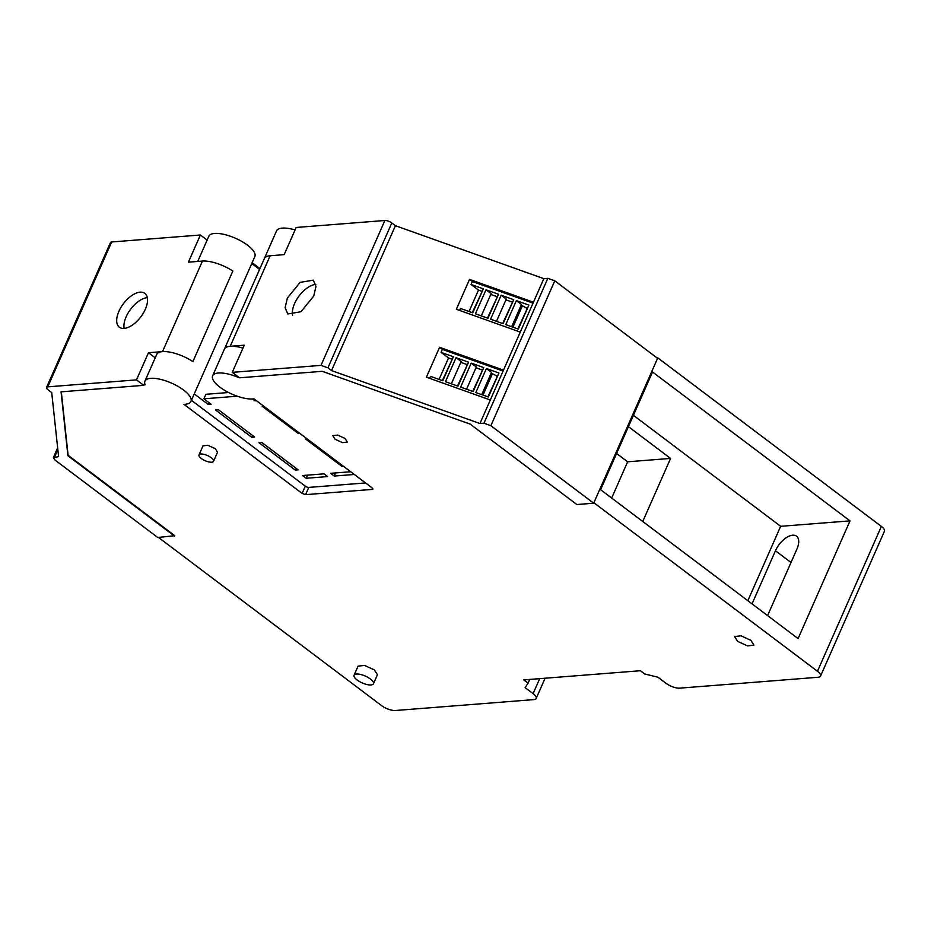 <?xml version="1.0" encoding="UTF-8"?>
<svg xmlns="http://www.w3.org/2000/svg" width="931" height="931" viewBox="0 0 931 931"><rect width="100%" height="100%" fill="white"/><g stroke="black" fill="none" stroke-linecap="round" stroke-linejoin="round"><path stroke-width="1.4" d="M850.015 520.871L652.526 372.004L600.6 489.718L798.088 638.585L850.015 520.871L780.655 526.318L633.417 415.331M747.849 600.704L780.655 526.318M767.586 615.589L796.924 549.081A17.2 8.856 -53 0 0 796.54 536.186A17.2 8.856 -53 0 0 775.453 550.768L752.039 603.87M881.366 526.411L657.786 357.876L593.885 502.752L817.465 671.286L881.366 526.411A10.59 3.759 -156.2 0 1 884.45 531.205L820.548 676.081A10.59 3.759 -156.2 0 0 817.465 671.286M642.762 521.488L670.576 458.424L628.425 426.654M545.101 678.222L536.186 698.436A10.59 3.759 23.8 0 0 533.102 693.642L525.131 687.637L528.098 683.133L523.804 679.898L640.388 670.727L644.683 673.963L657.903 677.198L665.874 683.203A10.59 3.759 23.8 0 0 679.723 688.149L818.116 677.268A10.59 3.759 -156.2 0 0 820.548 676.081M143.933 384.887L145.178 384.794A25.149 8.938 23.8 0 1 144.922 381.151L156.711 354.443A25.149 8.938 -156.2 0 1 162.483 351.615A25.149 8.938 -156.2 0 1 162.506 351.615A25.149 8.938 -156.2 0 1 164.356 351.557A25.149 8.938 -156.2 0 1 192.903 361.589A25.149 8.938 -156.2 0 0 164.356 351.557L163.705 351.557A25.149 8.938 -156.2 0 0 162.506 351.615L202.446 261.064A25.149 8.938 -156.2 0 1 204.296 261.006A25.149 8.938 -156.2 0 1 232.843 271.037L192.903 361.589L232.843 271.037A25.149 8.938 -156.2 0 0 204.296 261.006L203.645 261.006A25.149 8.938 -156.2 0 0 202.446 261.064A25.149 8.938 -156.2 0 0 202.423 261.064L188.399 262.17L200.386 234.996L207.113 240.07M144.922 381.151A25.149 8.938 23.8 0 1 151.928 378.265A25.149 8.938 23.8 0 1 178.775 386.83A25.149 8.938 23.8 0 1 190.948 401.447L194.137 394.197A25.149 8.938 -156.2 0 0 194.253 393.918L254.838 256.572A25.149 8.938 -156.2 0 0 242.677 241.955A25.149 8.938 -156.2 0 0 215.829 233.39A25.149 8.938 -156.2 0 0 208.823 236.276L197.733 261.436M252.138 262.693L259.947 268.57M295.08 229.945A25.149 8.938 -156.2 0 0 276.53 230.946L264.357 258.562A25.149 8.938 -156.2 0 0 264.346 258.574A25.149 8.938 23.8 0 1 268.512 255.955A25.149 8.938 -156.2 0 0 264.357 258.562L224.418 349.102A25.149 8.938 23.8 0 1 228.572 346.507A25.149 8.938 -156.2 0 0 224.418 349.113L212.629 375.833A25.149 8.938 23.8 0 1 238.464 377.462L238.988 377.416M657.065 357.935L657.786 357.876M190.948 401.447A25.149 8.938 23.8 0 1 183.942 404.333L302.121 493.407L305.589 494.652L372.307 489.403L372.144 487.914L253.965 398.829A25.149 8.938 23.8 0 1 232.82 394.488A25.149 8.938 23.8 0 1 212.629 375.833M372.726 488.461L372.307 489.403L372.912 489.101M200.386 234.996L111.673 241.979L47.772 386.854A5.295 1.885 -156.2 0 0 46.55 387.447A5.295 1.885 -156.2 0 0 48.086 389.845L51.717 392.579L58.595 456.656L53.358 457.575L54.906 459.972L157.723 537.478L174.772 535.697L68.114 455.306L61.306 391.823M536.186 698.436A10.59 3.759 23.8 0 1 533.742 699.623L395.361 710.504A10.59 3.759 23.8 0 1 381.501 705.558L158.445 537.42M373.436 683.773L377.427 674.719L374.355 669.924L364.486 665.386L358.051 666.165L354.059 675.219A10.59 3.759 -156.2 0 0 357.143 680.014A10.59 3.759 -156.2 0 0 367 684.553A10.59 3.759 -156.2 0 0 373.436 683.773A10.59 3.759 -156.2 0 0 370.352 678.978A10.59 3.759 -156.2 0 0 360.495 674.44A10.59 3.759 -156.2 0 0 354.059 675.219M213.536 461.31L217.54 452.257L215.224 448.661L207.834 445.262L203.005 445.844L199.013 454.898A7.937 2.828 -156.2 0 0 201.317 458.494A7.937 2.828 -156.2 0 0 208.719 461.904A7.937 2.828 -156.2 0 0 213.536 461.31A7.937 2.828 -156.2 0 0 211.232 457.715A7.937 2.828 -156.2 0 0 203.831 454.316A7.937 2.828 -156.2 0 0 199.013 454.898M345.017 438.454L337.627 435.056L332.798 435.65L335.113 439.234L342.503 442.644L347.333 442.05L345.017 438.454M750.863 640.33L741.006 635.792L734.571 636.571L737.655 641.366L747.512 645.905L753.947 645.125L750.863 640.33M670.576 458.424L627.634 461.799L616.59 453.478M611.655 498.05L627.634 461.799M124.137 328.41A21.18 10.904 127 0 1 126.139 316.796A21.18 10.904 127 0 1 147.319 297.652A21.18 10.904 -53 0 0 137.765 301.935A21.18 10.904 -53 0 0 125.406 318.6A21.18 10.904 -53 0 0 124.137 328.41M242.956 348.113A25.149 8.938 -156.2 0 0 230.236 346.285A25.149 8.938 -156.2 0 0 230.213 346.285A25.149 8.938 -156.2 0 0 228.572 346.507A25.149 8.938 23.8 0 1 230.213 346.285L270.153 255.746A25.149 8.938 -156.2 0 0 268.512 255.955A25.149 8.938 23.8 0 1 270.153 255.746A25.149 8.938 -156.2 0 0 270.153 255.746L284.188 254.64L296.163 227.467L384.887 220.496A5.295 1.885 23.8 0 1 391.811 222.975L395.431 225.698L543.832 278.66L533.451 302.203L469.527 279.393L456.353 309.278L520.266 332.088L503.496 370.119L439.583 347.31L426.398 377.183L490.311 399.993L479.93 423.535L331.529 370.585L395.431 225.698M294.58 303.553A21.18 10.904 127 0 1 315.76 284.409A21.18 10.904 -53 0 0 300.026 294.743A21.18 10.904 -53 0 0 294.58 303.553A21.18 10.904 -53 0 0 292.578 315.167A21.18 10.904 127 0 1 294.58 303.553M482.991 395.105L492.452 373.657L491.172 373.191M512.946 327.188L522.407 305.74L521.127 305.287M528.098 683.133L529.727 679.432M191.437 400.33L305.321 486.168A2.642 0.943 -156.2 0 0 308.778 487.402L365.557 482.945M237.23 396.199L203.912 398.817L211.162 404.287L208.3 404.508L209.079 402.727M194.253 393.918L208.3 404.508M256.479 400.726L254.978 400.842L252.499 398.98M327.607 476.579L323.976 473.844L302.517 475.532L306.136 478.266L327.607 476.579M350.696 471.738L330.586 473.32L334.206 476.055L354.315 474.473M299.968 433.497L298.467 433.613L262.228 406.3L263.729 406.184M295.267 470.062L298.129 469.841L261.89 442.528L259.027 442.749L295.267 470.062L296.058 468.281M307.207 438.966L305.705 439.083L341.945 466.396L343.446 466.28M251.777 437.291L215.538 409.977L218.401 409.745L254.64 437.058L251.777 437.291L252.569 435.499M251.754 263.531L259.563 269.42M306.136 478.266L307.509 475.136M255.397 399.899L254.978 400.842M203.912 398.817L205.902 394.29L228.572 392.51M334.206 476.055L335.591 472.925M298.874 432.682L298.467 433.613M342.364 465.453L341.945 466.396M429.645 378.347L430.518 376.368L442.807 380.756L453.397 356.759L442.341 380.593M503.066 371.085L442.4 349.428L441.096 352.372L453.397 356.759M451.349 383.805L461.159 361.565L456.039 357.702L445.449 381.698L457.994 386.179L468.572 362.182L457.517 386.004M456.039 357.702L468.572 362.182M481.723 394.639L491.521 372.4L486.401 368.536L475.822 392.533L488.356 397.013L498.935 373.017L487.891 396.839M486.401 368.536L498.935 373.017M483.759 367.594L473.169 391.59L460.636 387.121L471.214 363.125L483.759 367.594L472.704 391.427M496.991 376.182L492.452 373.657M526.946 308.277L522.407 305.74M439.071 379.417L448.533 357.97L441.096 352.372M442.4 349.428L439.583 347.31M451.791 359.145L448.533 357.97M466.978 364.556L460.81 362.357M471.214 363.125L476.346 366.989L466.536 389.228M482.165 369.979L475.997 367.78M593.687 503.205L490.87 425.7L554.771 280.813L657.589 358.33L593.687 503.205L576.848 504.532L470.19 424.129L322.196 371.318L239.523 377.811L232.273 372.353L320.986 365.383L327.91 367.85L331.529 370.585M511.666 326.734L521.476 304.495L516.356 300.632L505.777 324.628L518.311 329.097L528.889 305.1L517.834 328.934M516.356 300.632L528.889 305.1M481.746 291.228L478.487 290.065L471.051 284.467L472.354 281.523L469.527 279.393M469.026 311.513L478.487 290.065M496.933 296.652L490.765 294.452M512.12 302.063L505.952 299.863M503.496 370.119L490.311 399.993M490.87 425.7L483.945 423.221L479.93 423.535M459.6 310.43L460.473 308.452L472.762 312.839L483.34 288.854L472.285 312.676M533.021 303.169L472.354 281.523M471.051 284.467L483.34 288.854M481.304 315.888L491.114 293.661L485.994 289.797L475.404 313.794L487.949 318.262L498.527 294.266L487.472 318.099M485.994 289.797L498.527 294.266M496.491 321.311L506.301 299.072L501.169 295.208L490.59 319.205L503.124 323.685L513.714 299.689L502.659 323.511M501.169 295.208L513.714 299.689M554.771 280.813L547.835 278.346L543.832 278.66M533.451 302.203L520.266 332.088M232.273 372.353L244.248 345.192L230.213 346.285M287.342 298.095L285.119 307.73L287.795 313.968L300.969 311.722L313.759 296.023L315.981 286.387L313.293 280.15L300.119 282.384L287.342 298.095M162.506 351.615L148.471 352.709L136.485 379.883L143.735 385.341L144.689 383.165M155.221 357.807L148.471 352.709M47.772 386.854L136.485 379.883M118.167 313.142A21.18 10.904 127 0 1 130.515 296.465A21.18 10.904 127 0 1 144.852 293.381A21.18 10.904 127 0 1 145.317 309.255A21.18 10.904 127 0 1 119.354 327.212A21.18 10.904 127 0 1 118.167 313.142M174.562 536.151L67.916 455.759L61.062 391.846L143.735 385.341M111.673 241.979A5.295 1.885 -156.2 0 0 110.452 242.572L46.55 387.447M791.001 562.499L775.453 550.768M533.102 693.642L539.712 678.641M305.589 494.652L308.778 487.402M305.321 486.168L302.121 493.407M547.835 278.346L483.945 423.221M391.811 222.975L327.91 367.85M384.887 220.496L320.986 365.383M54.58 456.981L57.827 449.603M53.358 457.575L57.641 447.858"/></g></svg>
